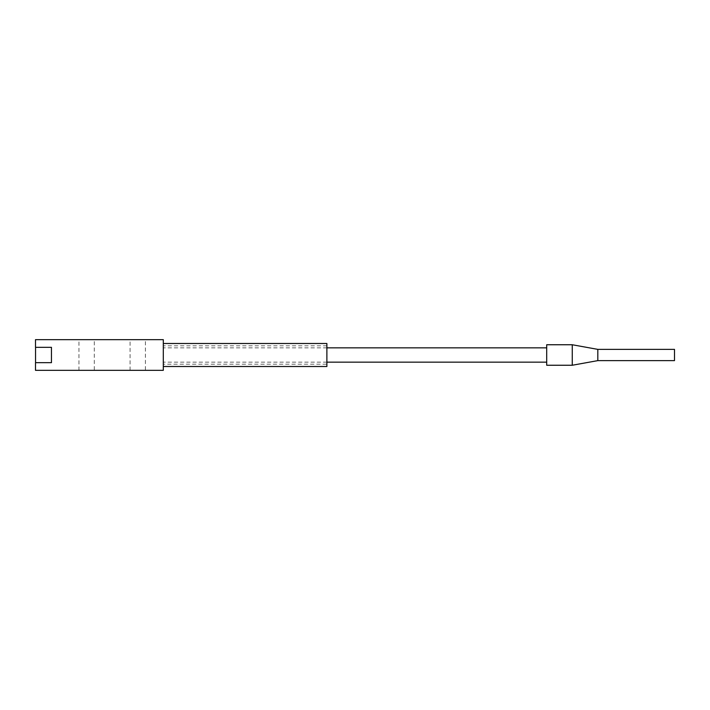 <?xml version="1.0" encoding="UTF-8"?>
<svg xmlns="http://www.w3.org/2000/svg" width="710" height="710" viewBox="0 0 710 710"><rect width="100%" height="100%" fill="white"/><g stroke="black" fill="none" stroke-linecap="round" stroke-linejoin="round"><path stroke-width="0.53" stroke-dasharray="3.55 2.66" d="M597.82 360.627L597.82 349.373M572.26 365.251L572.26 344.749M35.553 354.361L35.553 355.639M546.7 347.847L546.7 362.153L546.7 347.847M326.884 347.847L163.3 347.847L163.3 362.153L163.3 347.847M326.884 362.153L163.3 362.153M326.884 364.203L326.884 345.797L326.884 364.203L163.3 364.203L163.3 345.797L163.3 364.203M326.884 345.797L163.3 345.797M163.3 343.498L163.3 366.502L163.3 343.498M145.408 370.336L130.072 370.336L145.408 370.336L145.408 339.664L130.072 339.664L145.408 339.664M130.072 370.336L130.072 339.664M94.288 370.336L78.952 370.336L94.288 370.336L94.288 339.664L78.952 339.664L94.288 339.664M78.952 370.336L78.952 339.664M35.553 347.332L51.457 347.332L51.457 362.668L35.5 362.668L35.5 370.336L163.3 370.336L163.3 339.664L35.5 339.664L35.5 347.332L51.457 347.332L51.457 362.668L35.553 362.668L35.553 347.332L51.457 347.332L51.457 362.668L35.553 362.668M326.884 366.502L326.884 343.498M546.7 365.251L546.7 344.749M674.5 360.627L674.5 349.373"/><path stroke-width="1.06" d="M597.82 360.627L597.82 349.373L674.5 349.373L674.5 360.627L597.82 360.627L572.26 365.251L546.7 365.251L546.7 344.749L572.26 344.749L572.26 365.251M597.82 349.373L572.26 344.749M35.553 354.361L35.553 355.639M546.7 347.847L326.884 347.847M546.7 362.153L326.884 362.153M163.3 343.498L326.884 343.498L326.884 366.502L163.3 366.502M35.553 347.332L35.553 362.668M35.5 347.332L51.457 347.332L51.457 362.668L35.5 362.668L35.5 370.336L163.3 370.336L163.3 339.664L35.5 339.664L35.5 347.332"/></g></svg>
